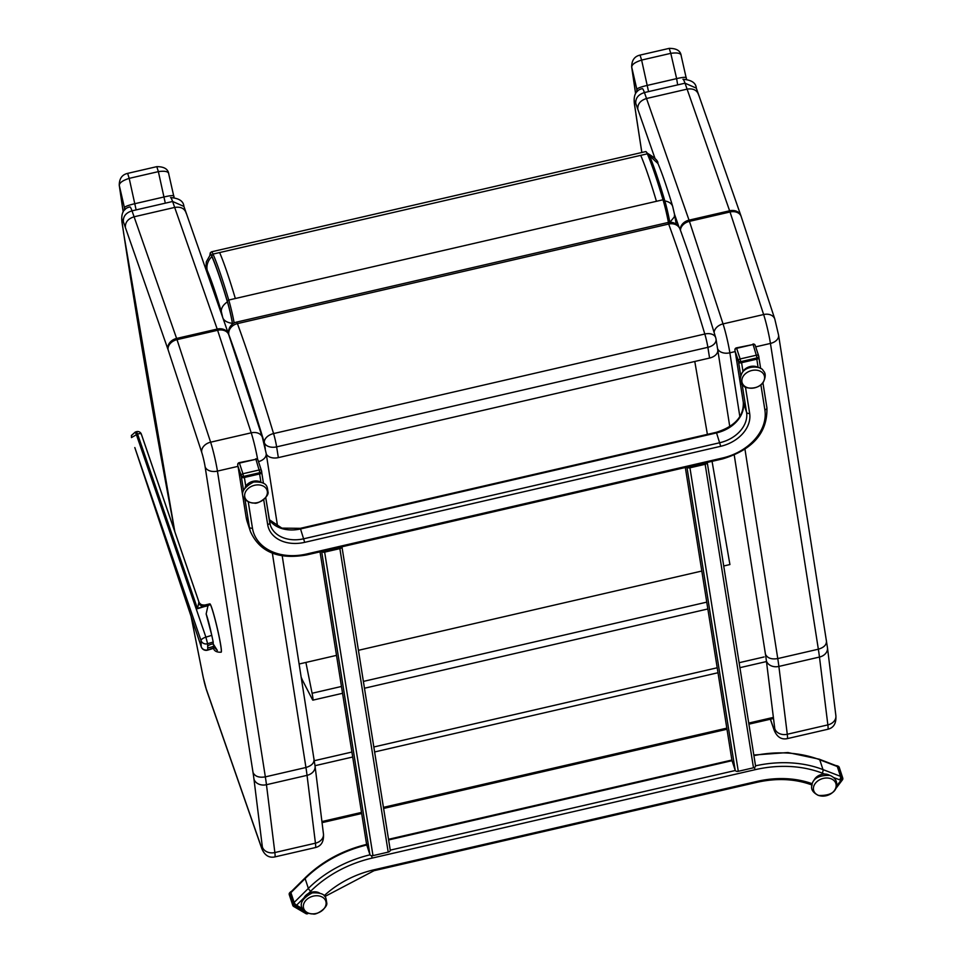 <?xml version="1.0" encoding="UTF-8"?>
<svg xmlns="http://www.w3.org/2000/svg" width="962" height="962" viewBox="0 0 962 962"><rect width="100%" height="100%" fill="white"/><g stroke="black" fill="none" stroke-linecap="round" stroke-linejoin="round"><path stroke-width="1.44" d="M198.617 603.475L197.499 608.693L204.281 606.625L203.956 605.868A24.808 1.792 78.3 0 0 203.908 605.771A5.219 4.473 53.8 0 1 198.689 603.222L198.617 603.475A5.219 4.305 -125.2 0 0 203.583 605.976L203.92 605.663A5.219 4.654 56.6 0 1 198.773 602.958L198.689 603.222M131.469 435.305L131.457 437.59L137.566 434.03L197.499 608.693L203.956 605.868A1.311 1.275 150.8 0 1 204.028 605.844A24.808 1.744 -101.6 0 0 203.92 605.663L204.918 605.014A5.219 5.207 -110.2 0 1 198.869 601.815M198.773 602.958L198.821 601.623C199.302 604.04 201.335 605.17 204.942 605.014L209.836 603.859A24.808 1.683 -103.2 0 0 209.824 603.871M203.92 605.663L204.918 605.014M135.245 432.07L136.496 431.685L137.566 434.03A3.92 1.371 -18.9 0 1 141.354 434.163L141.354 434.163A3.92 1.371 -18.9 0 1 141.378 434.295L198.749 601.454M213.853 645.983A4.389 1.347 -18.7 0 1 213.227 646.32A4.389 1.347 -18.7 0 1 207.708 647.582L207.66 645.983A4.389 1.347 -18.7 0 1 213.167 643.879L217.34 650.432L213.227 646.32L213.372 648.123L207.768 649.843L207.6 643.722A5.219 4.954 178.4 0 1 201.034 640.548A5.219 1.816 -18.9 0 1 205.892 637.145L136.315 434.403L135.257 432.07L131.397 435.57M213.203 642.015L211.784 635.341L205.892 637.145L207.6 643.722L213.203 642.015L213.167 643.879M207.708 647.582L207.66 645.983M221.176 652.176L221.128 652.188A24.808 1.683 -103.2 0 0 221.176 652.176A24.808 1.683 -103.2 0 0 221.404 650.829A24.808 1.683 -103.2 0 0 216.234 623.797A24.808 1.683 -103.2 0 0 209.836 603.859M201.298 646.921A5.219 1.383 -18.4 0 1 201.226 646.789A5.219 5.219 0 0 0 207.708 650.132L213.456 648.364C214.358 651.142 216.919 652.416 221.128 652.188A24.808 1.683 -103.2 0 0 217.713 630.326A24.808 1.683 -103.2 0 0 210.293 604.389L207.972 605.759L206.157 613.948L211.784 635.341M134.812 447.558L201.226 646.789A5.219 1.383 -18.4 0 1 201.202 646.656L134.812 447.558L201.034 640.548L201.202 646.656A5.219 4.954 -1.6 0 0 207.768 649.843L207.708 650.132M232.539 324.038L232.419 323.328A18.41 1.455 -103 0 0 227.417 301.876C221.416 281.758 216.246 266.666 211.929 256.613A29.088 2.309 -103 0 0 210.413 254.593L206.313 261.808L205.892 269.336M649.506 155.736L657.972 163.54M669.913 222.27L674.35 216.895L674.518 214.346L676.226 224.17M223.004 318.302A15.669 8.995 -9.8 0 0 232.419 323.328M206.193 270.202A15.837 1.251 77 0 1 207.167 270.214A15.669 14.358 -23.5 0 1 211.929 256.613M694.78 361.471L707.395 434.367M712.06 461.339L729.917 564.55L723.725 565.981M299.17 663.996L336.508 655.375M358.429 650.312L701.791 571.043M173.881 196.032L173.881 196.176A5.219 4.93 -179.9 0 1 174.026 197.354L168.807 174.254C168.735 171.549 165.248 170.671 158.369 171.633L156.794 166.654L127.609 173.388M123.196 211.893A1109.968 87.939 77 0 1 119.348 185.678A5.219 3.788 171.8 0 1 119.252 185.245L123.172 211.941M173.881 196.176C173.641 195.238 170.418 195.49 164.213 196.921L135.041 203.655C128.716 205.122 125.18 206.433 124.411 207.588L119.348 185.678C119.108 183.008 122.39 180.567 129.197 178.367L127.621 173.388C122.066 174.675 119.276 178.619 119.252 185.245M124.519 210.113A44.264 3.511 -103 0 1 124.411 207.588A5.219 4.93 0.1 0 0 125.288 209.355M686.303 77.742L686.291 77.886A5.219 4.93 -179.9 0 1 686.447 79.064L681.228 55.964C681.144 53.259 677.669 52.381 670.791 53.343L669.215 48.365L640.031 55.099C634.487 56.373 631.697 60.329 631.673 66.955L631.673 66.955A5.219 3.788 171.8 0 0 631.769 67.388C631.517 64.719 634.8 62.277 641.618 60.077L640.043 55.099M686.291 77.886C686.062 76.948 682.84 77.2 676.635 78.619L677.464 83.694M648.292 90.428L641.618 60.077L670.791 53.343L676.635 78.619L647.462 85.365C641.137 86.82 637.602 88.143 636.832 89.298A5.219 4.93 0.1 0 0 637.71 91.053M680.026 229.136A10.45 8.766 160 0 0 668.674 224.05A599.807 47.523 77 0 1 704.809 334.018A10.45 6.77 -16.9 0 1 715.716 337.746L715.716 337.746A10.45 6.77 -16.9 0 1 715.872 338.432A10.45 6.842 171 0 1 716.041 339.129A10.45 6.842 171 0 1 707.876 347.318L709.583 358.056A10.45 6.842 -9 0 0 717.748 349.867L716.041 339.129A10.45 10.45 0 0 0 715.716 337.746C702.837 295.286 690.944 259.079 680.026 229.136A10.45 10.45 0 0 0 667.868 222.535A10.45 0.83 77 0 1 668.674 224.05L237.422 323.605A10.45 8.766 160 0 0 228.824 334.608A589.369 46.693 77 0 1 264.334 442.664A10.45 6.77 -16.9 0 1 273.569 433.573A599.807 47.523 -103 0 0 237.422 323.605A10.45 0.83 -103 0 0 236.616 322.09A10.45 10.45 0 0 0 228.655 333.91L228.824 334.98M266.246 453.92A10.45 6.842 -9 0 0 278.343 457.611L709.583 358.056M238.035 466.414A2.609 1.708 -9 0 0 238.083 466.594L241.306 476.418L243.518 490.295M245.767 486.171L244.384 477.465L259.608 473.953L260.918 482.202M735.245 351.635A2.609 1.708 -9 0 0 735.281 351.815L738.515 361.64L740.716 375.517M742.965 371.392L741.582 362.686L756.805 359.175L758.116 367.424M296.092 904.941A1.96 0.721 -134.7 0 1 294.276 902.873L290.777 892.243A1.96 0.721 -134.7 0 1 290.813 891.678L289.754 892.712A1.96 0.721 45.3 0 0 289.73 893.277L293.218 903.919A1.96 0.721 45.3 0 0 295.045 905.976L296.092 904.941L302.886 908.91L296.561 905.206A2.609 0.95 -134.7 0 1 294.131 902.464L308.357 888.395A104.461 78.499 -18.2 0 1 370.021 854.821M366.762 844.997A104.461 78.499 161.8 0 0 305.134 878.571L290.909 892.652L294.131 902.464M290.909 892.652A2.609 0.95 -134.7 0 1 290.957 891.894L305.182 877.813A2.609 0.95 -134.7 0 0 305.134 878.571L308.357 888.395A2.609 0.95 -134.7 0 0 310.786 891.125L308.465 893.421M837.289 766.522L819.756 759.764A2.609 1.263 -69 0 0 819.275 759.198L836.82 765.944A2.609 1.263 111 0 1 837.289 766.522L840.511 776.334A2.609 1.263 111 0 1 839.646 779.833L839.994 779.376A1.96 0.95 111 0 0 840.656 776.743L837.156 766.113A1.96 0.95 111 0 0 836.796 765.68A1.96 0.95 111 0 0 836.291 765.74M390.247 850.071L341.943 546.777L390.199 849.891A2.609 1.708 171 0 1 390.247 850.071A2.609 1.708 171 0 1 388.203 852.116L372.979 855.627A2.609 1.708 171 0 1 369.901 854.581L366.678 844.756A2.609 1.708 171 0 1 366.63 844.576A2.609 1.708 171 0 1 366.618 844.395M341.931 546.789A2.609 1.708 171 0 1 339.875 548.617L324.651 552.128A2.609 1.708 171 0 1 321.765 551.442M340.392 547.137A1.13 0.734 171 0 1 339.574 547.691L324.35 551.202A1.13 0.734 171 0 1 323.304 551.082M755.531 765.74L707.238 462.457L755.495 765.572A2.609 1.708 171 0 1 755.531 765.74A2.609 1.708 171 0 1 753.486 767.784L738.275 771.308A2.609 1.708 171 0 1 735.196 770.249L731.962 760.425A2.609 1.708 171 0 1 731.926 760.257A2.609 1.708 171 0 1 731.914 760.076M707.214 462.457A2.609 1.708 171 0 1 705.158 464.297L689.946 467.809A2.609 1.708 171 0 1 687.06 467.111M705.675 462.818A1.13 0.734 171 0 1 704.857 463.359L689.634 466.871A1.13 0.734 171 0 1 688.6 466.75M735.1 351.142A1.96 1.287 -9 0 0 735.112 351.274A1.96 1.287 -9 0 0 735.148 351.407L738.648 362.049A1.96 1.287 -9 0 0 740.956 362.83L757.431 359.03A1.96 1.287 -9 0 0 758.97 357.491A1.96 1.287 -9 0 0 758.934 357.359L758.79 356.445M237.903 465.921A1.96 1.287 -9 0 0 237.915 466.053A1.96 1.287 -9 0 0 237.951 466.185L241.45 476.827A1.96 1.287 -9 0 0 243.759 477.609L260.233 473.809A1.96 1.287 -9 0 0 261.772 472.27A1.96 1.287 -9 0 0 261.736 472.138L261.592 471.224M758.032 367.4A9.945 7.468 161.8 0 0 742.339 372.559M744.877 386.387A11.64 8.742 161.8 0 0 764.093 380.327A11.64 8.742 161.8 0 0 750.661 370.815A11.64 8.742 161.8 0 0 744.877 386.387M260.834 482.178A9.945 7.468 161.8 0 0 253.102 481.289A9.945 7.468 161.8 0 0 245.142 487.337M254.629 485.269A11.64 8.742 161.8 0 0 246.909 500.553A11.64 8.742 161.8 0 0 266.486 496.031A11.64 8.742 161.8 0 0 254.629 485.269M829.605 775.288A9.945 7.468 161.8 0 0 828.041 774.578A9.945 7.468 161.8 0 0 813.912 780.447M830.603 778.595A11.64 8.742 161.8 0 0 813.395 788.467A11.64 8.742 161.8 0 0 830.338 794.107A11.64 8.742 161.8 0 0 830.603 778.595M319.552 893.037A9.945 7.468 161.8 0 0 311.82 892.147A9.945 7.468 161.8 0 0 303.86 898.195M313.347 896.115A11.64 8.742 161.8 0 0 305.627 911.399A11.64 8.742 161.8 0 0 325.204 906.889A11.64 8.742 161.8 0 0 313.347 896.115M305.892 662.433L312.085 693.253A10.45 0.83 77 0 1 312.878 700.144A10.45 0.83 77 0 1 312.542 699.771L302.381 680.038A10.45 0.83 -103 0 1 302.212 679.677L301.274 677.464M313.913 758.477C314.622 762.674 311.965 765.68 305.94 767.496A62.674 4.966 77 0 1 307.046 775.348L315.44 843.181L274.855 852.548L266.462 784.715A62.674 4.966 -103 0 0 265.344 776.875L217.436 471.103A20.887 1.659 -103 0 0 210.618 442.195L177.008 339.646A20.887 1.659 -103 0 0 176.611 338.444L132.01 210.846C125.938 212.77 123.052 216.39 123.352 221.693L125.373 227.489C125.108 222.282 128.006 218.711 134.091 216.799L174.675 207.419L217.196 329.076A10.45 8.442 -19.3 0 1 228.487 333.994L183.91 206.421L172.607 201.479L174.675 207.419C180.928 206.505 184.776 208.501 186.255 213.432M272.354 553.186L305.94 767.496L265.344 776.875C259.055 777.897 254.954 776.454 253.03 772.534A52.237 4.137 77 0 1 253.956 779.076L262.349 846.897A10.45 0.83 77 0 1 261.411 847.257L206.169 688.768A10.45 0.83 77 0 1 203.198 677.152A1248.375 98.906 77 0 1 191.197 616.726M174.88 531.866A1248.375 98.906 77 0 1 123.677 233.213A1248.375 98.906 77 0 1 122.33 224.158L122.15 223.352C120.671 213.768 123.268 208.297 129.942 206.938A26.118 2.068 -103 0 1 132.01 210.846L172.607 201.479A26.118 2.068 77 0 0 170.539 197.559C179.04 198.22 183.501 201.166 183.91 206.421M739.862 416.678L729.857 352.813A20.887 1.659 -103 0 0 723.039 323.905L689.429 221.356A20.887 1.659 -103 0 0 689.032 220.154L644.432 92.556C638.359 94.48 635.461 98.088 635.774 103.403L637.794 109.199C637.529 103.992 640.427 100.421 646.512 98.509L687.096 89.129L729.617 210.786A10.45 8.442 -19.3 0 1 740.908 215.704L696.32 88.131L685.016 83.189L687.096 89.129C693.337 88.203 697.197 90.212 698.677 95.142M826.334 640.187C827.043 644.384 824.386 647.39 818.349 649.206A62.674 4.966 77 0 1 819.468 657.058A10.45 8.285 -7.1 0 0 827.476 647.787L835.87 715.62A10.45 8.285 -7.1 0 1 827.861 724.891A20.887 1.659 77 0 1 827.837 729.268C833.717 727.825 836.399 723.28 835.87 715.62M766.377 660.786A10.45 8.285 172.9 0 0 778.883 666.426L819.468 657.058L827.861 724.891L787.277 734.259L778.883 666.426A62.674 4.966 -103 0 0 777.765 658.573C771.476 659.607 767.363 658.152 765.451 654.244A52.237 4.137 77 0 1 766.377 660.786L774.771 728.607A10.45 0.83 77 0 1 773.833 728.968L770.43 719.203M641.87 152.477A1248.375 98.906 77 0 1 636.098 114.923A1248.375 98.906 77 0 1 634.752 105.868L634.559 105.062C633.092 95.478 635.69 90.007 642.363 88.636A26.118 2.068 -103 0 1 644.432 92.556L685.016 83.189A26.118 2.068 77 0 0 682.948 79.269C691.462 79.93 695.923 82.876 696.32 88.131M773.376 717.399L748.737 723.075M726.815 728.138L383.441 807.358M361.52 812.409L321.921 821.548M773.52 718.494L748.917 724.17M726.983 729.232L383.61 808.453M361.688 813.503L322.054 822.654M213.131 642.869A18.338 1.251 76.8 0 1 213.396 644.756M210.293 604.389L204.028 605.844L204.281 606.625L207.972 605.759M206.157 613.948A18.338 1.251 76.8 0 1 211.628 634.8M669.817 222.282A19.264 1.527 -103 0 0 664.682 200.397A1.563 0.974 163.4 0 0 663.034 199.783L656.445 201.298C650.348 180.868 645.105 165.548 640.716 155.351L647.318 153.824L649.109 154.894L645.791 151.575A31.505 2.501 77 0 1 647.318 153.824C651.695 164.033 656.938 179.353 663.034 199.783A20.827 1.647 77 0 1 668.41 222.426M669.937 222.919L664.658 200.3A1.563 0.974 163.4 0 0 664.658 200.3C658.621 180.026 653.402 164.803 649.037 154.629M664.622 200.204C658.609 180.062 653.438 164.959 649.109 154.894M656.445 201.298L228.752 300.036A1.563 0.974 163.4 0 0 227.357 301.359A19.264 1.527 77 0 1 232.588 323.797L232.66 323.941M234.175 322.991A20.827 1.647 -103 0 0 228.752 300.036C222.655 279.605 217.412 264.285 213.023 254.088A31.505 2.501 -103 0 0 211.496 251.828L210.269 252.814L209.896 255.134M209.944 255.086A29.942 2.369 77 0 1 211.784 255.844L213.023 254.088L219.625 252.561C224.002 262.758 229.245 278.078 235.341 298.509M211.784 255.844C216.125 265.957 221.308 281.12 227.357 301.359M664.85 200.938A15.669 9.692 -16.6 0 1 672.703 206.517A15.669 9.692 -16.6 0 1 672.703 206.529L674.518 214.346M227.417 301.876A15.669 9.692 163.4 0 0 221.356 311.712L222.715 317.484M207.167 270.214C211.123 279.437 215.861 293.266 221.356 311.712M640.716 155.351L219.625 252.561M135.87 208.718L129.197 178.367L158.369 171.633L165.043 201.984M635.617 93.603A1109.968 87.939 77 0 1 631.769 67.388L636.832 89.298A44.264 3.511 -103 0 0 636.94 91.823M704.809 334.018A10.45 0.83 77 0 1 707.876 347.318L276.635 446.873A10.45 0.83 -103 0 0 273.569 433.573L704.809 334.018M278.343 457.611L276.635 446.873A10.45 6.842 171 0 1 264.334 442.664L265.296 448.713M228.932 335.329L228.824 334.608A10.45 6.842 171 0 1 228.655 333.91M238.083 466.594L246.152 517.255A52.237 39.25 161.8 0 0 247.258 521.849L250.493 531.673A52.237 39.25 -18.2 0 1 249.374 527.08L244.937 499.158M238.059 466.51L246.104 517.087A2.609 1.708 171 0 0 246.152 517.255L249.374 527.08A2.609 1.708 171 0 0 252.453 528.138A49.627 37.29 161.8 0 0 306.541 554.028L722.57 457.996A49.627 37.29 161.8 0 0 764.874 409.848L760.882 384.8M261.748 472.643L263.456 483.321L261.76 472.607M269.733 522.727A31.337 23.545 161.8 0 0 270.334 525.156L265.716 497.486L269.673 522.402A2.609 1.708 -9 0 1 269.721 522.57A2.609 1.708 -9 0 1 267.676 524.615L263.684 499.579M270.334 525.156A31.337 23.545 161.8 0 0 303.836 538.756L719.865 442.712A31.337 23.545 161.8 0 0 746.572 412.301L742.135 384.391M735.281 351.815L743.349 402.477A31.337 23.545 -18.2 0 1 716.63 432.888L300.613 528.932A31.337 23.545 -18.2 0 1 269.264 519.72M745.454 387.001L749.651 413.359A33.947 25.505 -18.2 0 1 720.706 446.296L716.353 432.299L300.336 528.33L304.689 542.34A33.947 25.505 -18.2 0 1 267.676 524.615M735.257 351.731L743.301 402.308A2.609 1.708 171 0 0 743.349 402.477L746.572 412.301A2.609 1.708 171 0 0 749.651 413.359M758.946 357.864L760.653 368.542L758.958 357.828M762.902 382.732L766.87 407.623A2.609 1.708 -9 0 1 766.918 407.792A2.609 1.708 -9 0 1 764.874 409.848M248.256 501.779L252.453 528.138M720.706 446.296L304.689 542.34M716.353 432.299C734.86 426.406 743.842 416.402 743.301 402.308A2.609 1.708 171 0 1 743.289 402.128M306.541 554.028L306.601 554.942C278.475 559.8 259.776 552.044 250.493 531.673M722.57 457.996L722.618 458.898L306.601 554.942M247.258 521.849L246.104 517.087A2.609 1.708 171 0 1 246.092 516.907M390.247 850.143L735.305 770.49M732.046 760.665L388.636 839.946M755.543 765.824A104.461 78.499 -18.2 0 1 822.979 769.588L840.511 776.334M753.919 755.651A104.461 78.499 161.8 0 1 819.756 759.764L822.979 769.588A2.609 1.263 -69 0 1 822.101 773.087A101.852 76.527 161.8 0 0 754.978 769.72L372.114 858.104A101.852 76.527 161.8 0 0 310.786 891.125M324.17 895.73A86.183 64.755 -18.2 0 1 373.977 869.804L756.841 781.421A86.183 64.755 -18.2 0 1 812.181 783.717M839.646 779.833L833.813 777.597M824.638 774.061L822.101 773.087M304.04 897.799L296.561 905.206M373.977 869.804L374.026 870.706L324.867 896.524M756.841 781.421L756.89 782.322L374.026 870.706M754.978 769.72L754.485 767.399M372.114 858.104L371.597 855.699M388.203 852.116L339.875 548.617M372.979 855.627L324.651 552.128M369.901 854.581L321.645 551.466M366.678 844.756L320.033 551.839L366.63 844.576M753.486 767.784L705.158 464.297M738.275 771.308L689.946 467.809M735.196 770.249L686.928 467.135M731.962 760.425L685.329 467.508L731.926 760.257M757.431 359.03L753.114 344.516L736.639 348.316L740.127 358.958L756.613 355.146A1.96 1.479 -18.2 0 1 758.753 356.18A1.96 1.287 171 0 1 758.777 356.301A1.96 1.287 171 0 1 757.25 357.852L740.764 361.652A1.96 1.287 171 0 1 738.455 360.858L735.148 351.407M735.112 351.274L734.932 350.096A1.96 1.96 0 0 1 736.423 347.871L736.639 348.316A1.96 1.479 -18.2 0 0 734.956 350.228A1.96 1.287 171 0 1 734.932 350.096A1.96 1.287 171 0 1 735.196 349.278M740.956 362.83L740.127 358.958A1.96 1.479 -18.2 0 0 738.455 360.858L738.648 362.049M736.423 347.871L753.114 344.516A1.96 1.479 -18.2 0 1 755.254 345.538L758.633 355.844M260.233 473.809L255.916 459.295L239.43 463.095L242.929 473.737L259.403 469.925A1.96 1.479 -18.2 0 1 261.544 470.947A1.96 1.287 171 0 1 261.58 471.079A1.96 1.287 171 0 1 260.041 472.619L243.566 476.43A1.96 1.287 171 0 1 241.258 475.637L237.951 466.185M237.915 466.053L237.734 464.874A1.96 1.96 0 0 1 239.225 462.65L239.43 463.095A1.96 1.479 -18.2 0 0 237.758 465.007A1.96 1.287 171 0 1 237.734 464.874A1.96 1.287 171 0 1 237.987 464.045M243.759 477.609L242.929 473.737A1.96 1.479 -18.2 0 0 241.258 475.637L241.45 476.827M239.225 462.65L255.916 459.295A1.96 1.479 -18.2 0 1 258.056 460.317L261.436 470.61M836.627 786.038L841.293 779.869A1.96 0.95 -69 0 0 841.942 777.248L838.455 766.606L837.156 766.113M840.656 776.743L841.942 777.248A1.96 1.479 -18.2 0 1 842.748 778.03L839.261 767.399A1.96 1.479 -18.2 0 0 838.455 766.606A1.96 0.95 -69 0 0 838.094 766.173L836.796 765.68M842.484 779.256A1.96 0.878 -142.9 0 1 842.447 779.833A1.96 0.878 -142.9 0 1 841.293 779.869L839.994 779.376M289.754 892.712A1.96 1.96 0 0 0 289.273 894.72A1.96 1.479 -18.2 0 1 289.73 893.277L290.777 892.243M289.273 894.72L292.773 905.362A1.96 1.479 -18.2 0 0 293.338 906.036A1.96 1.082 -59.7 0 0 293.638 906.444A1.96 1.082 -59.7 0 0 295.045 905.976L307.527 912.89M305.567 913.191A1.96 1.082 -59.7 0 0 305.88 913.599A1.96 1.082 -59.7 0 0 307.275 913.13A1.96 0.721 45.3 0 0 308.249 913.299L308.345 913.203M308.249 913.299A1.96 1.96 0 0 1 305.88 913.599L293.638 906.444A1.96 1.96 0 0 1 292.773 905.362A1.96 1.479 -18.2 0 1 293.218 903.919L294.276 902.873M706.745 602.14L363.383 681.409M341.462 686.471L312.085 693.253M253.956 779.076A10.45 8.285 172.9 0 0 266.462 784.715L307.046 775.348A10.45 8.285 -7.1 0 0 315.055 766.077L323.448 833.91A10.45 8.285 -7.1 0 1 315.44 843.181A20.887 1.659 77 0 1 315.428 847.558C321.296 846.115 323.978 841.57 323.448 833.91M125.373 227.489L167.893 349.158A10.45 8.442 160.7 0 1 176.611 338.444L217.196 329.076A20.887 1.659 77 0 1 217.604 330.279A10.45 7.816 -18.1 0 1 228.764 334.788L228.487 333.994A10.45 8.442 -19.3 0 1 228.619 334.415M167.893 349.158A10.45 0.83 77 0 1 168.097 349.759A10.45 7.816 161.9 0 1 177.008 339.646L217.604 330.279L251.214 432.828A10.45 7.816 -18.1 0 1 262.373 437.337L266.173 453.427L277.621 526.527M168.097 349.759L201.707 452.308A10.45 7.816 161.9 0 1 210.618 442.195L251.214 432.828A20.887 1.659 77 0 1 257.648 459.487M258.501 461.616A10.45 6.974 -8.9 0 0 266.173 453.427M315.428 847.558L274.831 856.926A20.887 1.659 -103 0 0 274.855 852.548A10.45 8.285 172.9 0 1 262.349 846.897M123.677 233.213L122.15 223.352M203.078 676.575A10.45 3.523 -11.4 0 0 203.102 676.863L206.457 689.862L261.7 848.352A10.45 8.417 -19.2 0 1 261.411 847.257M237.999 466.354L217.436 471.103A10.45 6.974 171.1 0 1 205.11 466.762L253.03 772.534M201.707 452.308A10.45 0.83 77 0 1 205.11 466.762M191.101 616.45L203.102 676.863A10.45 3.523 -11.4 0 0 203.198 677.152M206.457 689.862A10.45 8.417 -19.2 0 1 206.169 688.768M122.33 224.158A15.669 1.239 77 0 1 123.352 221.693M680.218 229.653A10.45 8.442 160.7 0 1 689.032 220.154L729.617 210.786A20.887 1.659 77 0 1 730.026 211.989A10.45 7.816 -18.1 0 1 741.173 216.498L740.908 215.704A10.45 8.442 -19.3 0 1 741.041 216.125M680.447 230.291A10.45 7.816 161.9 0 1 689.429 221.356L730.026 211.989L763.636 314.538A10.45 7.816 -18.1 0 1 774.795 319.047L778.583 335.137L827.476 647.787M714.093 332.383A10.45 7.816 161.9 0 1 723.039 323.905L763.636 314.538A20.887 1.659 77 0 1 770.442 343.434A10.45 6.974 -8.9 0 0 778.583 335.137M755.699 346.849L770.442 343.434L818.349 649.206L777.765 658.573L744.973 449.278M827.837 729.268L787.253 738.636A20.887 1.659 -103 0 0 787.277 734.259A10.45 8.285 172.9 0 1 774.771 728.607M636.098 114.923L634.559 105.062M770.346 719.227L774.121 730.062A10.45 8.417 -19.2 0 1 773.833 728.968M735.208 351.575L729.857 352.813A10.45 6.974 171.1 0 1 717.532 348.472L729.773 426.611M734.246 455.098L765.451 654.244M717.363 347.426A10.45 0.83 77 0 1 717.532 348.472M637.794 109.199L655.026 158.526M674.506 214.249L678.98 227.032M634.752 105.868A15.669 1.239 77 0 1 635.774 103.403M764.105 656.95L739.129 662.71M717.195 667.772L373.833 746.981M351.9 752.043L314.321 760.714M765.776 661.712L739.922 667.676M717.989 672.739L374.615 751.959M352.693 757.01L315.007 765.704M136.496 431.685A3.92 3.92 0 0 1 141.354 434.163L198.821 601.623M645.791 151.575L211.496 251.828M647.967 153.583C655.026 157.864 658.309 161.075 657.852 163.239M657.864 163.287C662.181 173.364 667.123 187.782 672.703 206.529M168.759 173.869C168.061 169.035 164.069 166.63 156.794 166.654M635.593 93.651L631.673 66.955M681.18 55.58C680.483 50.745 676.49 48.34 669.215 48.365M667.868 222.535L236.616 322.09M300.336 528.33L281.89 528.126L269.24 519.624M722.618 458.898C752.849 449.687 767.616 432.647 766.918 407.792L762.914 382.708M756.89 782.322C776.935 777.885 795.358 778.799 812.168 785.064M819.275 759.198L787.914 752.537L753.823 755.026M731.89 760.04L388.528 839.309M367.761 844.107C343.097 849.999 322.246 861.243 305.182 877.813M752.909 344.071A1.96 1.96 0 0 1 755.206 345.37L758.705 356A1.96 1.96 0 0 1 758.777 356.301L758.97 357.491M255.7 458.838A1.96 1.96 0 0 1 258.008 460.149L261.508 470.779A1.96 1.96 0 0 1 261.58 471.079L261.772 472.27M835.617 788.852L842.447 779.833A1.96 1.96 0 0 0 842.748 778.03M839.261 767.399A1.96 1.96 0 0 0 838.094 766.173M744.035 386.159C739.826 383.874 739.153 379.497 741.991 373.04C746.801 364.706 761.904 366.269 763.131 370.623C765.812 372.979 765.908 376.791 763.383 382.07C757.767 390.897 743.782 387.926 744.035 386.159M253.595 482.034C268.242 481.445 267.075 487.313 268.001 491.847C269.552 496.681 257.239 504.725 254.245 503.054C246.861 503.547 232.383 493.253 253.595 482.034M829.99 775.396C834.655 777.428 836.916 780.603 836.772 784.92C836.062 792.303 829.953 795.827 818.446 795.466C813.227 792.772 810.978 789.646 811.724 786.074C812.457 778.667 818.542 775.107 829.99 775.396M312.313 892.88C326.96 892.291 325.793 898.171 326.719 902.693C328.27 907.527 315.957 915.571 312.963 913.9C305.579 914.393 291.101 904.1 312.313 892.88M312.878 700.144L342.544 693.301M364.478 688.239L707.84 608.97M282.215 555.856L315.055 766.077M228.764 334.788L262.373 437.337M274.831 856.926C268.891 858.128 264.514 855.266 261.7 848.352M123.497 232.419L174.795 531.601M741.173 216.498L774.795 319.047M787.253 738.636C781.312 739.838 776.935 736.976 774.121 730.062M635.918 114.129L641.822 152.489"/></g></svg>
